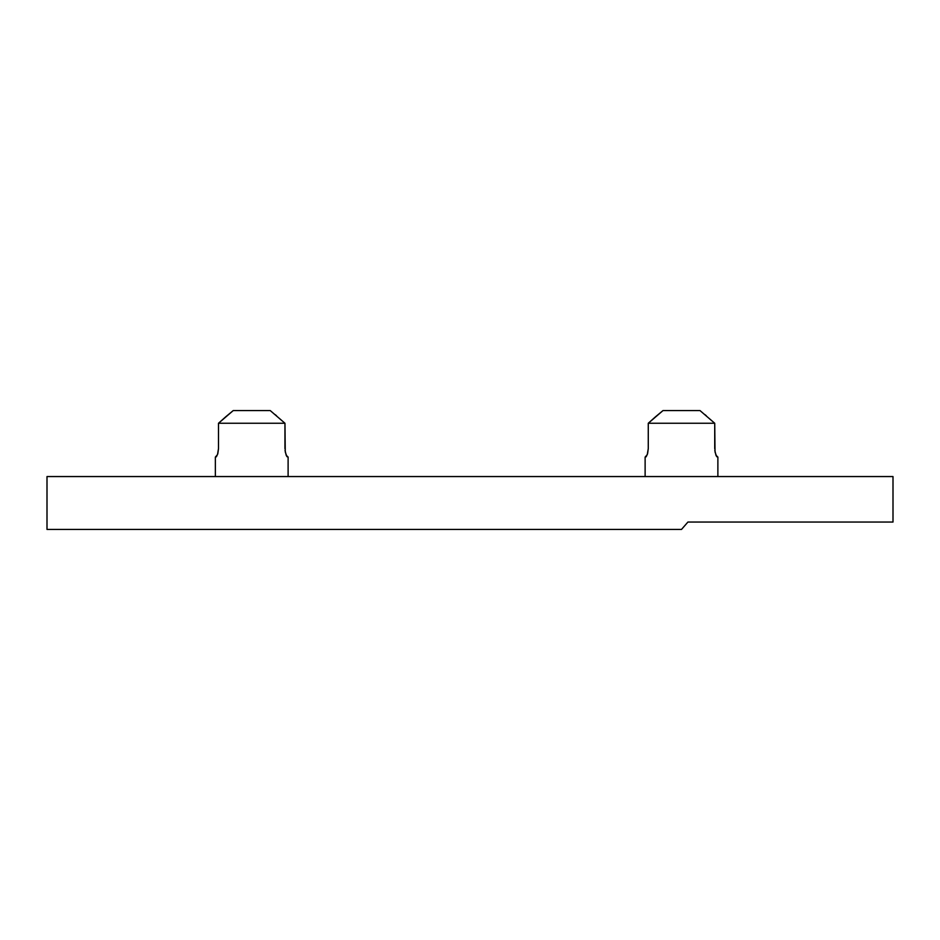 <?xml version="1.0" encoding="UTF-8"?>
<svg xmlns="http://www.w3.org/2000/svg" width="940" height="940" viewBox="0 0 940 940"><rect width="100%" height="100%" fill="white"/><g stroke="black" fill="none" stroke-linecap="round" stroke-linejoin="round"><path stroke-width="1.41" d="M285.032 450.248L286.183 455.219L288.11 457.099L288.11 476.556L288.11 457.099L286.829 456.452L285.255 451.929L284.961 423.259L218.503 423.259L218.503 448.639L217.493 454.655L215.354 457.099L215.354 476.556L215.354 457.099L216.529 456.605M714.8 450.248L715.951 455.219L717.878 457.099L717.878 476.556L717.878 457.099L716.597 456.452L715.023 451.929L714.729 423.259L648.271 423.259L648.271 448.639L647.261 454.655L645.122 457.099L645.122 476.556L645.122 457.099L646.297 456.605M646.156 456.793L647.59 453.632L648.271 448.639L648.271 423.259L663.005 410.569L699.995 410.569L714.729 423.259L714.729 448.639M216.388 456.793L217.822 453.632L218.503 448.639L218.503 423.259L233.238 410.569L270.226 410.569L284.961 423.259L284.961 448.639M47 529.432L47 476.556L893 476.556L893 522.053L687.916 522.053L681.5 529.432L47 529.432L681.5 529.432L687.916 522.053L893 522.053L893 476.556L47 476.556L47 529.432M276.536 415.762L275.244 414.669M706.304 415.762L705.012 414.669M286.336 455.548L287.076 456.793M716.104 455.548L716.844 456.793M648.271 423.259L655.521 416.784L648.271 423.259L714.729 423.259L699.995 410.569L663.005 410.569L655.521 416.784M218.503 423.259L225.753 416.784L218.503 423.259L284.961 423.259L270.226 410.569L233.238 410.569L225.753 416.784"/></g></svg>
